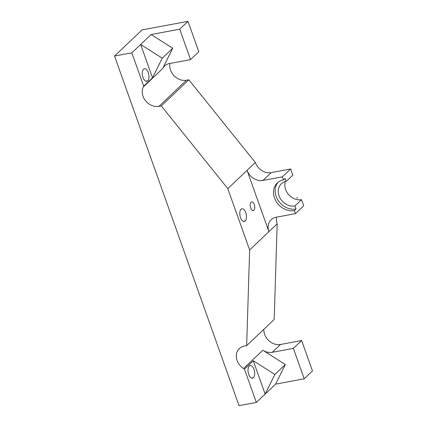 <?xml version="1.0" encoding="UTF-8"?>
<svg xmlns="http://www.w3.org/2000/svg" width="427" height="427" viewBox="0 0 427 427"><rect width="100%" height="100%" fill="white"/><g stroke="black" fill="none" stroke-linecap="round" stroke-linejoin="round"><path stroke-width="0.64" d="M312.457 370.956L301.627 340.538L280.539 344.472A13.504 11.171 46.5 0 1 263.849 329.308A13.504 11.171 46.5 0 0 280.539 344.472L301.627 340.538L293.37 348.379L272.282 352.312A13.504 11.171 46.5 0 1 262.845 350.236L285.332 364.546L274.876 374.479L265.14 394.062L256.333 402.426L239.029 405.65L256.333 402.426L275.602 384.129L265.14 394.062L253.275 360.735L274.876 374.479L285.332 364.546L275.602 384.129L285.332 364.546L262.845 350.236L243.577 368.533L244.463 369.099L253.275 360.735L274.876 374.479L265.14 394.062L253.275 360.735L244.463 369.099L256.333 402.426L244.463 369.099L243.577 368.533A13.504 11.171 46.5 0 1 236.318 355.632A13.504 11.171 46.5 0 1 244.276 346.073L246.662 345.63L249.64 249.966L227.799 188.633L161.31 105.923L158.919 106.371A13.504 11.171 46.5 0 1 145.57 100.783A13.504 11.171 46.5 0 1 143.307 86.948L143.707 86.142L131.842 52.82L114.543 56.044L239.029 405.65L114.543 56.044L142.068 29.906L114.543 56.044L131.842 52.82L151.11 34.523L179.714 29.191L187.971 21.35L142.068 29.906L187.971 21.35L179.714 29.191L190.543 59.609L198.801 51.768L187.971 21.35L198.801 51.768L190.543 59.609L169.455 63.543A13.504 11.171 -133.5 0 0 164.523 66.014A13.504 11.171 -133.5 0 0 162.575 68.656L143.307 86.948A13.504 11.171 -133.5 0 0 145.57 100.783A13.504 11.171 -133.5 0 0 158.919 106.371L186.45 80.233A13.504 11.171 46.5 0 1 174.173 75.862A13.504 11.171 46.5 0 1 169.951 63.447A13.504 11.171 46.5 0 0 174.173 75.862A13.504 11.171 46.5 0 0 186.45 80.233L158.919 106.371L161.31 105.923L188.835 79.79L186.45 80.233L188.835 79.79L161.31 105.923L227.799 188.633L255.33 162.495L188.835 79.79L255.33 162.495L247.068 170.336A13.504 11.171 -133.5 0 0 262.973 180.456L271.23 172.615A13.504 11.171 46.5 0 1 255.33 162.495A13.504 11.171 46.5 0 0 271.23 172.615L262.973 180.456L282.359 176.842L290.616 168.996L271.23 172.615L290.616 168.996L282.359 176.842L283.448 179.906L285.103 178.337L286.191 181.406L292.799 175.134L290.616 168.996L292.799 175.134L286.191 181.406L285.103 178.337L283.448 179.906A16.883 13.963 -133.5 0 0 277.283 182.996A16.883 13.963 -133.5 0 0 276.258 201.581A16.883 13.963 -133.5 0 0 294.368 210.575L295.463 213.639L303.72 205.798L301.537 199.665A13.504 11.171 46.5 0 1 288.737 194.733A13.504 11.171 46.5 0 1 285.375 181.592A13.504 11.171 46.5 0 0 288.737 194.733A13.504 11.171 46.5 0 0 301.537 199.665L294.929 205.937L296.023 209.006L294.368 210.575L296.023 209.006L294.929 205.937A13.504 11.171 46.5 0 1 279.028 195.822A13.504 11.171 46.5 0 1 286.191 181.406A13.504 11.171 -133.5 0 0 281.26 183.877A13.504 11.171 -133.5 0 0 280.438 198.747A13.504 11.171 -133.5 0 0 294.929 205.937L301.537 199.665L303.72 205.798L295.463 213.639L294.368 210.575A16.883 13.963 46.5 0 1 274.492 197.925A16.883 13.963 46.5 0 1 283.448 179.906L282.359 176.842L262.973 180.456A13.504 11.171 46.5 0 1 247.068 170.336L268.909 231.674A13.504 11.171 46.5 0 1 276.077 217.252L295.463 213.639L276.077 217.252A13.504 11.171 -133.5 0 0 271.145 219.729A13.504 11.171 -133.5 0 0 268.909 231.674L247.068 170.336L227.799 188.633L249.64 249.966L268.909 231.674L249.64 249.966L246.662 345.63L274.187 319.492L277.166 223.828A13.504 11.171 46.5 0 1 276.573 217.162A13.504 11.171 46.5 0 0 277.166 223.828L268.909 231.674L277.166 223.828L274.187 319.492L246.662 345.63L244.276 346.073A13.504 11.171 -133.5 0 0 239.344 348.544A13.504 11.171 -133.5 0 0 243.577 368.533L262.845 350.236A13.504 11.171 -133.5 0 0 272.282 352.312L280.539 344.472L272.282 352.312L293.37 348.379L301.627 340.538L312.457 370.956L304.2 378.797L275.602 384.129L304.2 378.797L293.37 348.379L304.2 378.797L312.457 370.956M249.261 366.024A6.432 3.186 -100.6 0 1 253.964 369.382A6.432 3.186 -100.6 0 1 253.424 377.708A6.432 3.186 -100.6 0 1 248.722 374.356A6.432 3.186 -100.6 0 1 249.261 366.024A6.432 3.186 79.4 0 0 248.434 373.422A6.432 3.186 79.4 0 0 252.522 378.194A6.432 3.186 79.4 0 0 253.424 377.708A6.432 3.186 79.4 0 0 254.257 370.316A6.432 3.186 79.4 0 0 250.163 365.544A6.432 3.186 79.4 0 0 249.261 366.024M162.575 68.656L172.711 48.267L162.249 58.195L152.519 77.783L143.707 86.142L143.307 86.948L162.575 68.656L172.711 48.267L151.11 34.523L179.714 29.191L190.543 59.609L169.455 63.543A13.504 11.171 -133.5 0 0 162.575 68.656M172.711 48.267L151.11 34.523L140.648 44.456L162.249 58.195L172.711 48.267M162.249 58.195L140.648 44.456L152.519 77.783L162.249 58.195M143.707 86.142L131.842 52.82L140.648 44.456L152.519 77.783L143.707 86.142M147.721 80.852A6.432 3.186 79.4 0 0 148.26 72.521A6.432 3.186 79.4 0 0 143.557 69.169A6.432 3.186 79.4 0 0 143.018 77.5A6.432 3.186 79.4 0 0 147.721 80.852A6.432 3.186 79.4 0 0 148.548 73.455A6.432 3.186 79.4 0 0 144.459 68.688A6.432 3.186 79.4 0 0 143.557 69.169A6.432 3.186 79.4 0 0 142.725 76.566A6.432 3.186 79.4 0 0 146.819 81.333A6.432 3.186 79.4 0 0 147.721 80.852L145.804 81.21L147.721 80.852M278.148 182.254A16.883 13.963 -133.5 0 0 278.276 200.589A16.883 13.963 -133.5 0 0 296.023 209.006A16.883 13.963 46.5 0 1 278.276 200.589A16.883 13.963 46.5 0 1 278.148 182.254M241.047 209.278A6.432 3.186 -100.6 0 1 245.749 212.63A6.432 3.186 -100.6 0 1 245.205 220.962A6.432 3.186 -100.6 0 1 240.502 217.61A6.432 3.186 -100.6 0 1 241.047 209.278A6.432 3.186 79.4 0 0 240.214 216.676A6.432 3.186 79.4 0 0 244.303 221.442A6.432 3.186 79.4 0 0 245.205 220.962A6.432 3.186 79.4 0 0 246.037 213.564A6.432 3.186 79.4 0 0 241.944 208.792A6.432 3.186 79.4 0 0 241.047 209.278M251.06 202.227A4.409 2.183 -100.6 0 1 254.278 204.528A4.409 2.183 -100.6 0 1 253.91 210.233A4.409 2.183 -100.6 0 1 250.686 207.938A4.409 2.183 -100.6 0 1 251.06 202.227A4.409 2.183 79.4 0 0 250.489 207.298A4.409 2.183 79.4 0 0 253.291 210.564A4.409 2.183 79.4 0 0 253.91 210.233A4.409 2.183 79.4 0 0 254.481 205.168A4.409 2.183 79.4 0 0 251.674 201.896A4.409 2.183 79.4 0 0 251.06 202.227M243.289 221.319L245.205 220.962L243.289 221.319M252.597 210.479L253.91 210.233L252.597 210.479M251.508 378.066L253.424 377.708L251.508 378.066M297.795 197.786L296.642 198L297.795 197.786"/></g></svg>
